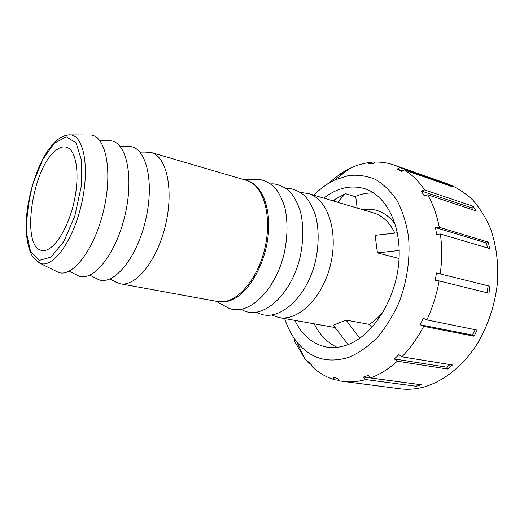 <?xml version="1.0" encoding="UTF-8"?>
<svg xmlns="http://www.w3.org/2000/svg" width="524" height="524" viewBox="0 0 524 524"><rect width="100%" height="100%" fill="white"/><g stroke="black" fill="none" stroke-linecap="round" stroke-linejoin="round"><path stroke-width="0.79" d="M333.146 200.908L335.583 198.982L345.44 193.657L355.77 196.834L357.165 208.048M345.44 193.657L337.613 202.231M371.909 327.448L369.204 324.395L346.004 320.059L359.824 338.229M399.216 250.472L377.431 252.889L375.132 235.342L397.375 232.839M399.078 258.496L377.431 252.889M348.119 344.576L333.349 325.253L346.004 320.059M300.684 192.504L308.289 193.513C327.408 198.675 338.622 230.986 330.618 264.293C322.836 297.652 298.32 321.5 278.912 317.537L271.661 315.029M120.206 283.766L217.552 301.516L221.849 301.824C238.348 301.562 257.775 278.513 264.764 248.697C271.891 218.908 264.869 189.596 250.236 181.959L246.26 180.308L151.298 152.504C166.619 156.401 174.027 189.603 165.499 225.182C157.161 260.801 135.65 287.159 120.206 283.766L114.343 281.322M224.2 305.708L228.516 308.053C247.583 316.732 275.355 291.364 284.211 253.302C287.637 236.999 287.905 221.96 285.017 208.185C282.567 199.821 279.168 192.917 274.825 187.474C270.043 183.02 264.771 180.322 258.994 179.385L254.081 179.542M55.21 270.777L58.531 272.428C72.659 277.668 94.503 249.398 103.608 210.524C112.909 171.695 106.064 136.626 91.084 134.976L87.377 134.963M54.09 151.953C31.355 171.859 21.268 247.767 41.848 250.426C52.04 252.843 67.111 231.47 73.688 203.436C80.388 175.435 76.504 149.569 66.306 147.159C62.513 146.209 58.446 147.807 54.09 151.953M256.603 312.232L258.843 313.332C278.454 322.568 306.907 298.091 315.586 260.729C318.919 244.728 318.998 229.951 315.815 216.405C313.162 208.185 309.546 201.412 304.961 196.087C299.951 191.732 294.455 189.125 288.462 188.267L285.966 188.247M241.125 309.35L243.889 310.732C263.238 319.692 291.357 294.776 300.128 257.068C303.501 240.916 303.671 226.014 300.638 212.351C298.084 204.059 294.573 197.227 290.106 191.843C285.213 187.435 279.823 184.782 273.934 183.885L270.849 183.878M144.958 152.065L151.298 152.504M95.25 277.917L98.761 279.705C113.846 285.626 136.653 258.463 145.541 220.453C154.645 182.503 146.445 147.991 130.306 146.523L126.369 146.537M75.541 274.406L78.967 276.122C93.586 281.709 115.928 254.002 124.922 215.574C134.124 177.184 126.585 142.404 111.009 140.838L107.184 140.838M292.51 335.773L292.143 335.714M310.503 364.029L309.284 363.859L304.791 358.645L294.154 340.62L296.047 340.921M309.284 363.859L308.21 361.737L311.623 365.071L312.69 367.2C319.221 373.154 326.59 377.359 334.79 379.802L333.199 377.326L337.666 378.4L339.264 380.896L399.989 388.782C408.34 389.856 416.921 389.096 425.737 386.502C445.289 380.201 464.29 364.645 478.202 342.375C488.224 324.795 494.558 305.636 497.211 284.899C498.809 264.201 496.483 245.212 490.235 227.927C485.499 217.178 479.656 207.858 472.7 199.965C465.246 192.996 457.164 187.73 448.459 184.147L394.055 165.027L400.12 167.588L448.013 184.402L452.291 186.708L404.312 169.907L401.456 171.348L397.277 169.023L402.478 170.837M338.904 380.332L334.79 379.802M363.466 377.018L368.385 375.381L370.645 377.942L421.224 384.76L416.259 386.267L365.719 379.566L363.466 377.018L416.056 384.066M416.259 386.267L415.951 384.092M394.389 358.96L398.895 354.591L401.856 356.851L452.461 364.966L447.961 369.066L397.336 361.206L394.389 358.96L446.965 367.219L449.939 364.56M447.961 369.066L446.965 367.219M420.156 324.782L423.333 318.323L426.87 319.902L477.148 330.1L474.03 336.198L423.687 326.354L420.156 324.782L472.452 335.059L475.203 329.701M474.03 336.198L472.452 335.059M439.138 280.943L435.293 280.294L436.44 272.971L489.999 286.268L488.951 293.211L439.138 280.943C436.649 294.606 432.562 307.595 426.87 319.902M487.097 292.759L488.106 286.097M436.44 272.971L489.999 286.268M440.383 233.999L436.577 234.287L435.496 227.593L486.508 242.959L488.368 242.154L489.56 248.553L440.383 233.999C442.112 246.719 442.079 259.924 440.284 273.62M487.464 247.937L486.508 242.959M435.496 227.593L439.289 227.298L488.368 242.154M427.649 194.777L424.217 195.819L421.237 190.965L471.613 207.818L473.113 206.26L476.205 210.943L427.649 194.777C433.014 204.157 436.898 214.997 439.289 227.298M473.028 209.882L471.613 207.818M421.237 190.965L424.656 189.937L473.113 206.26M397.277 169.023L400.12 167.588M447.679 185.096L448.013 184.402M394.055 165.027C387.957 162.912 381.714 161.923 375.328 162.067L373.121 163.573L368.523 163.855L370.73 162.361L373.494 163.318M365.719 379.566C357.833 381.786 350.189 382.422 342.788 381.465M313.869 195.17C320.413 188.548 327.448 183.446 334.974 179.876L348.67 175.514C357.951 174.551 366.931 175.874 375.597 179.49C383.882 184.455 391.127 191.62 397.33 201C402.733 211.532 406.473 223.591 408.556 237.182C410.358 258.28 407.102 281.028 399.236 301.955C393.223 315.396 385.952 327.205 377.431 337.377C368.411 346.331 358.979 352.947 349.128 357.224C327.769 363.846 310.28 358.671 296.643 341.694C291.521 335.124 287.525 327.415 284.643 318.553M397.336 361.206C388.756 368.929 379.854 374.509 370.645 377.942M423.687 326.354C417.458 338.17 410.181 348.336 401.856 356.851M404.312 169.907C412.028 174.603 418.814 181.278 424.656 189.937M346.639 170.87L345.657 170.542L349.862 168.381C356.687 165.139 363.643 163.128 370.73 162.361M345.657 170.542L339.709 174.387L341.327 173.11L343.024 173.66M327.173 184.232L341.327 173.11M339.709 174.387L341.379 174.931M323.786 198.124C337.089 187.893 350.667 184.723 364.514 188.614C386.745 195.341 402.393 226.872 398.659 263.945C395.063 300.999 372.374 335.714 347.733 344.726C340.58 347.392 333.657 348.191 326.969 347.137C312.848 344.406 302.132 335.478 294.835 320.367M337.07 347.346C327.336 342.735 319.719 334.895 314.21 323.819M354.925 196.572C361.115 193.952 367.357 192.747 373.638 192.956M395.188 224.121C386.411 212.449 375.643 207.661 362.896 209.751M308.289 193.513L373.619 212.941C382.658 215.705 389.745 222.438 394.867 233.121M383.725 311.06C379.304 316.712 374.464 321.16 369.204 324.395M218.2 301.621C223.041 302.61 228.13 301.778 233.468 299.125C249.856 291.056 265.229 263.552 268.177 235.44C271.229 207.308 261.542 184.206 246.889 180.505M34.132 258.659L40.433 263.448C53.068 268.033 72.764 241.394 81.246 205.225C89.892 169.095 84.233 136.456 70.884 134.884C69.83 135.048 70.845 134.072 64.02 135.958C59.245 138.284 56.061 140.465 54.47 142.515C39.654 157.266 27.189 193.245 26.2 222.628C25.617 238.977 29.272 252.968 34.067 258.581L39.614 263.1L58.531 272.428M54.339 143.176L66.247 136.882L76.052 142.738L81.528 160.462L81.155 186.826L74.808 216.032L63.928 241.302L51.123 257.042L39.235 260.421L30.575 251.651L26.521 233.206C26.305 217.277 28.532 200.509 33.215 182.896L42.66 159.643L54.339 143.176M333.703 201.072L335.583 198.982M335.085 327.533L278.912 317.537M215.94 301.221L228.516 308.053M244.688 179.843L258.994 179.385M70.884 134.884L91.084 134.976M271.858 315.003L273.39 315.861M300.841 192.616L302.603 192.537M256.799 312.199L258.843 313.332M286.137 188.365L288.462 188.267M241.315 309.317L243.889 310.732M271 183.996L273.934 183.885M109.883 279.037L117.946 283.163M139.947 152.104L149.006 152.032M89.84 275.179L98.761 279.705M120.304 146.563L130.306 146.523M69.129 271.19L78.967 276.122M100.005 140.838L111.009 140.838M296.643 341.694L304.791 358.645M334.974 179.876L349.862 168.381"/></g></svg>
